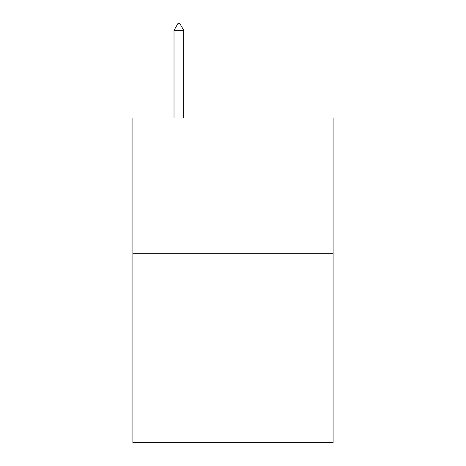 <?xml version="1.0" encoding="UTF-8"?>
<svg xmlns="http://www.w3.org/2000/svg" width="466" height="466" viewBox="0 0 466 466"><rect width="100%" height="100%" fill="white"/><g stroke="black" fill="none" stroke-linecap="round" stroke-linejoin="round"><path stroke-width="0.7" d="M333.114 253.294L333.114 442.7L132.886 442.7L132.886 118.003L333.114 118.003L333.114 253.294L132.886 253.294M183.755 30.337L179.695 23.3L178.07 23.3L174.016 30.337L183.755 30.337L183.755 118.003M174.016 30.337L174.016 118.003"/></g></svg>
